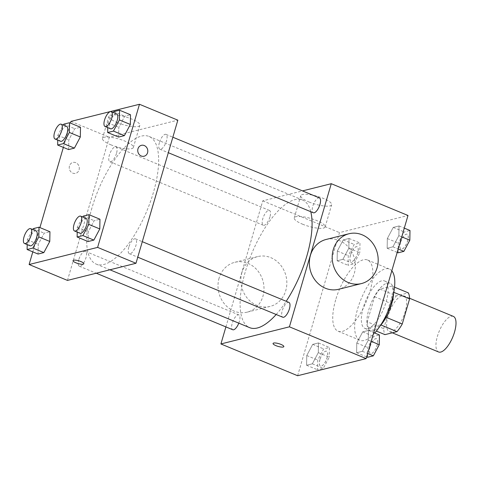<?xml version="1.0" encoding="UTF-8"?>
<svg xmlns="http://www.w3.org/2000/svg" width="480" height="480" viewBox="0 0 480 480"><rect width="100%" height="100%" fill="white"/><g stroke="black" fill="none" stroke-linecap="round" stroke-linejoin="round"><path stroke-width="0.36" stroke-dasharray="2.4 1.8" d="M453.342 316.386A19.26 7.374 -67.5 0 0 437.406 336.324A19.26 7.374 -67.5 0 0 438.6 351.978M388.086 315.9A19.26 7.374 -67.5 0 0 389.28 331.554A19.26 7.374 -67.5 0 0 403.464 316.578A19.26 7.374 -67.5 0 0 404.022 295.962A19.26 7.374 -67.5 0 0 388.086 315.9M380.934 324.984L380.556 324.828A24.858 9.516 -67.5 0 0 385.818 317.178L393.162 292.074A24.858 9.516 -67.5 0 0 391.89 286.062L379.872 289.068L396.312 295.878L408.33 292.872M379.872 289.068A24.858 9.516 -67.5 0 0 374.604 296.718L367.266 321.816L383.706 328.626A24.858 9.516 -67.5 0 0 384.978 334.638M383.706 328.626L391.044 303.528A24.858 9.516 -67.5 0 1 396.312 295.878M380.556 324.828L368.538 327.828L376.362 331.074M374.604 296.718L391.044 303.528M367.266 321.816A24.858 9.516 -67.5 0 0 368.538 327.828M380.208 325.818A25.68 9.828 112.5 0 1 373.236 330.798A25.68 9.828 112.5 0 1 370.386 330.672A25.68 9.828 112.5 0 1 371.13 303.186A25.68 9.828 112.5 0 1 390.036 283.218A25.68 9.828 112.5 0 1 393.552 293.598M367.758 328.53A25.68 9.828 -67.5 0 0 385.08 305.136A25.68 9.828 -67.5 0 0 384.558 280.95A25.68 9.828 -67.5 0 0 363.312 307.536A25.68 9.828 -67.5 0 0 364.908 328.404A25.68 9.828 -67.5 0 0 367.758 328.53M391.89 286.062L394.548 287.166M385.818 317.178L386.124 317.304M393.162 292.074L393.798 292.338M391.806 270.828A38.52 14.748 -67.5 0 0 389.472 269.088A38.52 14.748 -67.5 0 0 357.606 308.964A38.52 14.748 -67.5 0 0 359.994 340.272A38.52 14.748 -67.5 0 0 374.706 333.006M335.682 299.886A38.52 14.748 -67.5 0 0 338.07 331.194A38.52 14.748 -67.5 0 0 366.438 301.242A38.52 14.748 -67.5 0 0 367.548 260.01A38.52 14.748 -67.5 0 0 335.682 299.886M368.31 340.14L362.376 351.3L356.61 352.74L356.772 343.026L362.712 331.872L368.478 330.426L368.31 340.14L362.376 351.3L356.61 352.74L356.772 343.026L362.712 331.872L368.478 330.426L368.31 340.14L371.19 341.334M398.862 235.668L392.928 246.822L387.156 248.268L387.324 238.554L393.264 227.394L399.03 225.954L398.862 235.668L392.928 246.822L387.156 248.268L387.324 238.554L393.264 227.394L399.03 225.954L398.862 235.668L401.742 236.856M297.63 375.726L339.48 232.608L407.994 215.478M318.3 352.65L312.36 363.804L306.594 365.25L306.762 355.536L312.696 344.376L318.468 342.936L318.3 352.65L312.36 363.804L306.594 365.25L306.762 355.536L312.696 344.376L318.468 342.936L318.3 352.65L329.256 357.186L323.322 368.346L317.556 369.786L317.724 360.072L323.658 348.918L329.424 347.472L329.256 357.186M348.852 248.172L342.912 259.332L337.146 260.772L337.314 251.058L343.248 239.904L349.014 238.458L348.852 248.172L342.912 259.332L337.146 260.772L337.314 251.058L343.248 239.904L349.014 238.458L348.852 248.172L359.808 252.714L353.874 263.868L348.108 265.314L348.27 255.6L354.21 244.44L359.976 243L359.808 252.714M310.77 211.704A69.084 26.442 -67.5 0 0 302.526 200.004A69.084 26.442 -67.5 0 0 245.376 271.512A69.084 26.442 -67.5 0 0 249.66 327.654M276.162 314.502A69.084 26.442 -67.5 0 0 286.212 301.29M225.9 326.904L262.764 200.838L302.49 190.902M319.446 197.922A8.028 3.072 -67.5 0 0 312.804 206.232A8.028 3.072 -67.5 0 0 313.302 212.754M288.894 302.4A8.028 3.072 -67.5 0 0 282.252 310.704A8.028 3.072 -67.5 0 0 282.75 317.226M238.788 323.154A8.028 3.072 -67.5 0 0 238.878 314.904A8.028 3.072 -67.5 0 0 232.242 323.214A8.028 3.072 -67.5 0 0 232.74 329.736M269.928 216.954A8.028 3.072 112.5 0 1 263.292 225.258A8.028 3.072 112.5 0 1 263.52 216.666A8.028 3.072 112.5 0 1 269.43 210.432A8.028 3.072 112.5 0 1 269.928 216.954M262.764 200.838L339.48 232.608M309.036 202.002A16.104 4.056 -163.7 0 0 331.65 204.732A16.104 4.056 -163.7 0 0 317.334 196.314A16.104 4.056 -163.7 0 0 300.744 195.696A16.104 4.056 -163.7 0 0 309.036 202.002M326.124 239.46A25.68 22.824 -104 0 1 348.894 247.686A25.68 22.824 -104 0 1 354.276 273.456A25.68 22.824 -104 0 1 338.586 289.29M241.926 272.43A25.68 22.824 76 0 0 247.308 298.2A25.68 22.824 76 0 0 270.072 306.426A25.68 22.824 76 0 0 285.99 275.97A25.68 22.824 76 0 0 257.616 256.596A25.68 22.824 76 0 0 241.926 272.43M219.084 278.142A25.68 22.824 76 0 0 224.466 303.912A25.68 22.824 76 0 0 247.236 312.132A25.68 22.824 76 0 0 263.148 281.682A25.68 22.824 76 0 0 234.774 262.308A25.68 22.824 76 0 0 219.084 278.142M302.55 224.184A16.104 4.056 -163.7 0 0 325.164 226.914A16.104 4.056 -163.7 0 0 310.848 218.502A16.104 4.056 -163.7 0 0 294.252 217.878A16.104 4.056 -163.7 0 0 302.55 224.184M273.06 343.458L273.066 343.452A5.616 1.416 16.3 0 1 273.066 343.452A5.616 1.416 16.3 0 1 278.85 343.668A5.616 1.416 16.3 0 1 283.848 346.602A5.616 1.416 16.3 0 1 283.848 346.608L283.848 346.602M91.932 207.966A69.084 26.442 -67.5 0 0 96.216 264.114A69.084 26.442 -67.5 0 0 147.084 210.402A69.084 26.442 -67.5 0 0 149.082 136.458A69.084 26.442 -67.5 0 0 91.932 207.966M116.49 153.408A8.028 3.072 112.5 0 1 109.848 161.718A8.028 3.072 112.5 0 1 110.082 153.126A8.028 3.072 112.5 0 1 115.992 146.886A8.028 3.072 112.5 0 1 116.49 153.408M128.814 247.164A8.028 3.072 -67.5 0 0 129.312 253.686A8.028 3.072 -67.5 0 0 135.222 247.446A8.028 3.072 -67.5 0 0 135.45 238.854A8.028 3.072 -67.5 0 0 128.814 247.164M78.798 259.668A8.028 3.072 -67.5 0 0 79.296 266.19A8.028 3.072 -67.5 0 0 85.206 259.95A8.028 3.072 -67.5 0 0 85.44 251.364A8.028 3.072 -67.5 0 0 78.798 259.668M159.366 142.686A8.028 3.072 -67.5 0 0 159.864 149.208A8.028 3.072 -67.5 0 0 165.768 142.968A8.028 3.072 -67.5 0 0 166.002 134.376A8.028 3.072 -67.5 0 0 159.366 142.686M67.47 280.41L109.32 137.292L177.834 120.162M118.638 137.064L118.806 127.35L124.74 116.196L130.506 114.75L124.74 116.196L118.806 127.35L118.638 137.064M38.07 254.046L38.238 244.332L44.178 233.178L49.944 231.732L44.178 233.178L38.238 244.332L38.07 254.046M32.808 251.868L39.912 227.58M63.36 147.39L70.464 123.102M88.086 241.542L88.254 231.828L94.188 220.668L99.96 219.228L94.188 220.668L88.254 231.828L88.086 241.542M68.622 149.574L68.79 139.86L74.724 128.7L80.496 127.26L74.724 128.7L68.79 139.86L68.622 149.574M70.962 121.404L109.32 137.292M117.234 122.574A16.104 4.056 -163.7 0 0 139.854 125.304A16.104 4.056 -163.7 0 0 125.538 116.886A16.104 4.056 -163.7 0 0 108.942 116.262A16.104 4.056 -163.7 0 0 117.234 122.574M69.468 165.912A5.616 4.992 76 0 0 70.644 171.552A5.616 4.992 76 0 0 75.624 173.352A5.616 4.992 76 0 0 79.104 166.692A5.616 4.992 76 0 0 72.9 162.45A5.616 4.992 76 0 0 69.468 165.912A5.616 4.992 76 0 0 70.644 171.552A5.616 4.992 76 0 0 75.63 173.352A5.616 4.992 76 0 0 79.11 166.686A5.616 4.992 76 0 0 72.9 162.45A5.616 4.992 76 0 0 69.468 165.912M144.138 156.216L144.132 156.216A5.616 4.992 -104 0 1 137.928 151.98A5.616 4.992 -104 0 1 141.408 145.32L141.408 145.32M110.748 144.756A16.104 4.056 -163.7 0 0 133.362 147.486A16.104 4.056 -163.7 0 0 119.046 139.068A16.104 4.056 -163.7 0 0 102.456 138.444A16.104 4.056 -163.7 0 0 110.748 144.756M73.044 260.616L73.044 260.622A5.616 1.416 16.3 0 1 73.044 260.616A5.616 1.416 16.3 0 1 78.834 260.838A5.616 1.416 16.3 0 1 83.832 263.772L83.832 263.778M57.75 140.136L57.828 135.318L63.288 125.058M66.672 126.462A8.028 3.072 -67.5 0 0 60.03 134.766A8.028 3.072 -67.5 0 0 60.528 141.288M57.828 135.318L68.79 139.86M63.768 124.164L74.724 128.7M107.76 127.632L107.844 122.814L113.304 112.554M116.682 113.952A8.028 3.072 -67.5 0 0 110.046 122.262A8.028 3.072 -67.5 0 0 110.544 128.784M107.844 122.814L118.806 127.35M113.778 111.654L124.74 116.196M27.198 244.614L27.282 239.796L32.736 229.536M36.12 230.94A8.028 3.072 -67.5 0 0 29.478 239.244A8.028 3.072 -67.5 0 0 29.976 245.766M27.282 239.796L38.238 244.332M33.216 228.636L44.178 233.178M77.208 232.11L77.292 227.286L82.752 217.032M86.13 218.43A8.028 3.072 -67.5 0 0 79.494 226.74A8.028 3.072 -67.5 0 0 79.992 233.262M77.292 227.286L88.254 231.828M83.226 216.132L94.188 220.668M350.472 255.048A8.028 3.072 -67.5 0 0 350.97 261.57A8.028 3.072 -67.5 0 0 356.88 255.33A8.028 3.072 -67.5 0 0 357.114 246.738A8.028 3.072 -67.5 0 0 350.472 255.048M342.912 259.332L353.874 263.868M337.146 260.772L348.108 265.314M337.314 251.058L348.27 255.6M343.248 239.904L354.21 244.44M349.014 238.458L359.976 243M350.514 255.066A8.028 3.072 -67.5 0 0 351.012 261.588A8.028 3.072 -67.5 0 0 356.922 255.348A8.028 3.072 -67.5 0 0 357.156 246.756A8.028 3.072 -67.5 0 0 350.514 255.066M398.118 252.804L398.286 243.09L404.22 231.936L409.992 230.49M400.488 242.538A8.028 3.072 -67.5 0 0 400.986 249.06A8.028 3.072 -67.5 0 0 406.89 242.826A8.028 3.072 -67.5 0 0 407.124 234.234A8.028 3.072 -67.5 0 0 400.488 242.538M392.928 246.822L398.19 249M387.156 248.268L397.188 252.42M387.324 238.554L398.286 243.09M393.264 227.394L404.22 231.936M399.03 225.954L404.292 228.132M400.53 242.556A8.028 3.072 -67.5 0 0 401.028 249.078A8.028 3.072 -67.5 0 0 406.938 242.844A8.028 3.072 -67.5 0 0 407.166 234.252A8.028 3.072 -67.5 0 0 400.53 242.556M319.92 359.526A8.028 3.072 -67.5 0 0 320.418 366.048A8.028 3.072 -67.5 0 0 326.328 359.808A8.028 3.072 -67.5 0 0 326.562 351.216A8.028 3.072 -67.5 0 0 319.92 359.526M312.36 363.804L323.322 368.346M306.594 365.25L317.556 369.786M306.762 355.536L317.724 360.072M312.696 344.376L323.658 348.918M318.468 342.936L329.424 347.472M319.968 359.544A8.028 3.072 -67.5 0 0 320.466 366.066A8.028 3.072 -67.5 0 0 326.37 359.826A8.028 3.072 -67.5 0 0 326.604 351.234A8.028 3.072 -67.5 0 0 319.968 359.544M367.566 357.282L367.734 347.568L373.668 336.408L379.44 334.968M369.936 347.016A8.028 3.072 -67.5 0 0 370.434 353.538A8.028 3.072 -67.5 0 0 376.344 347.298A8.028 3.072 -67.5 0 0 376.572 338.712A8.028 3.072 -67.5 0 0 369.936 347.016M362.376 351.3L367.638 353.478M356.61 352.74L366.636 356.898M356.772 343.026L367.734 347.568M362.712 331.872L373.668 336.408M368.478 330.426L373.74 332.61M369.978 347.034A8.028 3.072 -67.5 0 0 370.476 353.556A8.028 3.072 -67.5 0 0 376.386 347.316A8.028 3.072 -67.5 0 0 376.62 338.73A8.028 3.072 -67.5 0 0 369.978 347.034M409.578 298.26L404.022 295.962M392.31 332.808L389.28 331.554M364.908 328.404L370.386 330.672M384.558 280.95L390.036 283.218M338.07 331.194L359.994 340.272M367.548 260.01L389.472 269.088M257.616 256.596L234.774 262.308M270.072 306.426L247.236 312.132M325.164 226.914L331.65 204.732M294.252 217.878L300.744 195.696M96.216 264.114L109.932 269.79M149.082 136.458L302.526 200.004M269.43 210.432L115.992 146.886M263.292 225.258L109.848 161.718M129.312 253.686L137.76 257.184M135.45 238.854L142.296 241.686M79.296 266.19L96.252 273.21M85.44 251.364L238.878 314.904M159.864 149.208L168.312 152.706M166.002 134.376L172.848 137.214M133.362 147.486L139.854 125.304M102.456 138.444L108.942 116.262"/><path stroke-width="0.72" d="M392.31 332.808L438.6 351.978A19.26 7.374 -67.5 0 0 452.784 337.002A19.26 7.374 -67.5 0 0 453.342 316.386L409.578 298.26M393.798 292.338L409.602 298.884A24.858 9.516 -67.5 0 0 408.33 292.872L394.548 287.166M409.602 298.884L402.258 323.988A24.858 9.516 -67.5 0 1 396.996 331.632L384.978 334.638L376.362 331.074M380.934 324.984L396.996 331.632M393.552 293.598A25.68 9.828 112.5 0 1 380.208 325.818M386.124 317.304L402.258 323.988M374.706 333.006A38.52 14.748 -67.5 0 0 392.256 299.004A38.52 14.748 -67.5 0 0 391.806 270.828M302.49 190.902L331.272 183.702L407.994 215.478L366.144 358.596L297.63 375.726L220.908 343.956L225.9 326.904M331.272 183.702L289.422 326.82L366.144 358.596M289.422 326.82L220.908 343.956M283.848 346.608A5.616 1.416 16.3 0 1 275.958 345.654A5.616 1.416 16.3 0 1 273.06 343.458A5.616 1.416 16.3 0 1 278.85 343.674A5.616 1.416 16.3 0 1 283.848 346.608A5.616 1.416 16.3 0 1 275.958 345.654A5.616 1.416 16.3 0 1 273.06 343.452M109.932 269.79L249.66 327.654A69.084 26.442 -67.5 0 0 276.162 314.502M286.212 301.29A69.084 26.442 -67.5 0 0 310.77 211.704M168.312 152.706L313.302 212.754A8.028 3.072 -67.5 0 0 319.212 206.514A8.028 3.072 -67.5 0 0 319.446 197.922L172.848 137.214M137.76 257.184L282.75 317.226A8.028 3.072 -67.5 0 0 288.66 310.986A8.028 3.072 -67.5 0 0 288.894 302.4L142.296 241.686M96.252 273.21L232.74 329.736A8.028 3.072 -67.5 0 0 238.788 323.154M361.422 283.578L338.586 289.29A25.68 22.824 -104 0 1 310.212 269.916A25.68 22.824 -104 0 1 326.124 239.46L348.96 233.754A25.68 22.824 -104 0 1 371.73 241.974A25.68 22.824 -104 0 1 377.112 267.744A25.68 22.824 -104 0 1 361.422 283.578A25.68 22.824 -104 0 1 333.048 264.204A25.68 22.824 -104 0 1 348.96 233.754M70.464 123.102L70.962 121.404L139.47 104.274L177.834 120.162L135.978 263.28L67.47 280.41L29.112 264.522L32.808 251.868M139.47 104.274L97.62 247.392L135.978 263.28M97.62 247.392L29.112 264.522M83.832 263.772A5.616 1.416 16.3 0 1 75.942 262.818A5.616 1.416 16.3 0 1 73.044 260.622A5.616 1.416 16.3 0 1 78.834 260.844A5.616 1.416 16.3 0 1 83.832 263.778A5.616 1.416 16.3 0 1 75.942 262.824A5.616 1.416 16.3 0 1 73.044 260.622M113.304 112.554L113.778 111.654L119.55 110.214L130.506 114.75L130.338 124.464L124.404 135.624L118.638 137.064L124.404 135.624L130.338 124.464L119.382 119.928L113.448 131.082L107.676 132.528L107.76 127.632M32.736 229.536L33.216 228.636L38.982 227.196L49.944 231.732L49.776 241.446L43.842 252.606L38.07 254.046L43.842 252.606L49.776 241.446L38.814 236.91L32.88 248.064L27.114 249.51L27.198 244.614M39.912 227.58L63.36 147.39M82.752 217.032L83.226 216.132L88.998 214.686L99.96 219.228L99.792 228.942L93.852 240.096L88.086 241.542L93.852 240.096L99.792 228.942L88.83 224.4L82.896 235.56L77.124 237L77.208 232.11M63.288 125.058L63.768 124.164L69.534 122.718L80.496 127.26L80.328 136.974L74.394 148.128L68.622 149.574L74.394 148.128L80.328 136.974L69.366 132.432L63.432 143.592L57.666 145.032L57.75 140.136M141.408 145.32A5.616 4.992 -104 0 1 146.388 147.114A5.616 4.992 -104 0 1 147.564 152.754A5.616 4.992 -104 0 1 144.138 156.216A5.616 4.992 -104 0 1 137.928 151.98A5.616 4.992 -104 0 1 141.408 145.32A5.616 4.992 -104 0 1 146.388 147.114A5.616 4.992 -104 0 1 147.57 152.754A5.616 4.992 -104 0 1 144.132 156.216M69.534 122.718L69.366 132.432M55.05 139.02L60.528 141.288A8.028 3.072 -67.5 0 0 66.438 135.054A8.028 3.072 -67.5 0 0 66.672 126.462L61.188 124.194A8.028 3.072 -67.5 0 0 54.552 132.498A8.028 3.072 -67.5 0 0 55.05 139.02A8.028 3.072 -67.5 0 0 60.96 132.78A8.028 3.072 -67.5 0 0 61.188 124.194M63.432 143.592L74.394 148.128M57.666 145.032L68.622 149.574M80.496 127.26L80.328 136.974M119.55 110.214L119.382 119.928M105.06 126.516L110.544 128.784A8.028 3.072 -67.5 0 0 116.448 122.544A8.028 3.072 -67.5 0 0 116.682 113.952L111.204 111.684A8.028 3.072 -67.5 0 0 104.562 119.994A8.028 3.072 -67.5 0 0 105.06 126.516A8.028 3.072 -67.5 0 0 110.97 120.276A8.028 3.072 -67.5 0 0 111.204 111.684M113.448 131.082L124.404 135.624M107.676 132.528L118.638 137.064M130.506 114.75L130.338 124.464M38.982 227.196L38.814 236.91M24.498 243.498L29.976 245.766A8.028 3.072 -67.5 0 0 35.886 239.526A8.028 3.072 -67.5 0 0 36.12 230.94L30.636 228.666A8.028 3.072 -67.5 0 0 24 236.976A8.028 3.072 -67.5 0 0 24.498 243.498A8.028 3.072 -67.5 0 0 30.408 237.258A8.028 3.072 -67.5 0 0 30.636 228.666M32.88 248.064L43.842 252.606M27.114 249.51L38.07 254.046M49.944 231.732L49.776 241.446M88.998 214.686L88.83 224.4M74.508 230.988L79.992 233.262A8.028 3.072 -67.5 0 0 85.902 227.022A8.028 3.072 -67.5 0 0 86.13 218.43L80.652 216.162A8.028 3.072 -67.5 0 0 74.016 224.466A8.028 3.072 -67.5 0 0 74.508 230.988A8.028 3.072 -67.5 0 0 80.418 224.754A8.028 3.072 -67.5 0 0 80.652 216.162M82.896 235.56L93.852 240.096M77.124 237L88.086 241.542M99.96 219.228L99.792 228.942M404.292 228.132L409.992 230.49L409.824 240.204L403.884 251.364L398.118 252.804L397.188 252.42M401.742 236.856L409.824 240.204M398.19 249L403.884 251.364M373.74 332.61L379.44 334.968L379.272 344.682L373.338 355.836L367.566 357.282L366.636 356.898M371.19 341.334L379.272 344.682M367.638 353.478L373.338 355.836"/></g></svg>
